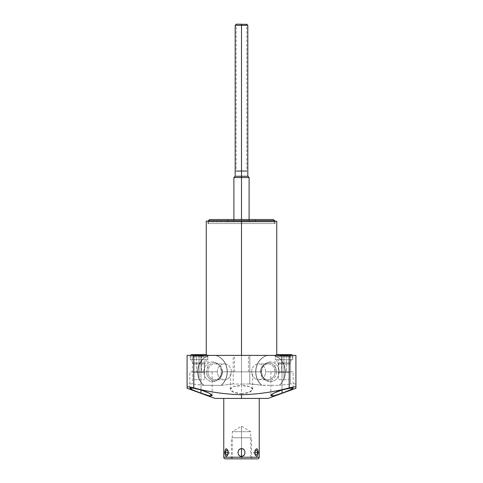 <?xml version="1.0" encoding="UTF-8"?>
<svg xmlns="http://www.w3.org/2000/svg" width="483" height="483" viewBox="0 0 483 483"><rect width="100%" height="100%" fill="white"/><g stroke="black" fill="none" stroke-linecap="round" stroke-linejoin="round"><path stroke-width="0.36" stroke-dasharray="2.42 1.81" d="M214.959 398.427L223.768 398.427M221.178 385.374L203.947 385.374L192.451 384.063C189.028 383.605 187.235 383.75 187.078 384.492L187.078 387.118L187.078 384.492C187.235 383.75 189.028 383.605 192.451 384.063L203.566 385.217A16.718 14.762 -90 0 1 197.982 368.088A16.718 14.762 -90 0 1 209.574 355.391L187.078 355.391L187.078 384.492L187.078 355.391L192.451 355.391L192.451 384.063L192.451 355.391L209.574 355.391A16.718 14.762 -90 0 0 197.982 368.088A16.718 14.762 -90 0 0 203.566 385.217L221.178 385.374A16.718 14.762 90 0 0 226.98 368.221A16.718 14.762 90 0 0 215.364 355.391L209.761 355.391A16.718 14.762 90 0 0 198.145 368.221A16.718 14.762 90 0 0 203.947 385.374A16.718 14.762 90 0 1 198.145 368.221A16.718 14.762 90 0 1 209.761 355.391L215.364 355.391A16.718 14.762 90 0 1 226.98 368.221A16.718 14.762 90 0 1 221.178 385.374L233.192 383.931L221.178 385.374M241.5 398.427L241.5 393.717C234.907 393.355 231.188 391.846 230.337 389.183C231.14 386.877 234.865 385.682 241.5 385.591L241.5 384.124L233.192 383.931L241.5 384.124L241.5 385.591C248.22 385.682 251.939 386.907 252.663 389.262C251.685 391.906 247.96 393.391 241.5 393.717L241.5 398.427L268.041 398.427M200.976 389.968L200.976 371.844L212.14 371.844L200.976 371.844L200.976 389.968L200.976 371.844L189.813 371.844L200.976 371.844L200.976 389.968M200.976 371.844C215.315 371.844 215.315 371.844 200.976 371.844C186.637 371.844 186.637 371.844 200.976 371.844C209.93 371.844 209.93 371.844 200.976 371.844C192.023 371.844 192.023 371.844 200.976 371.844L207.944 371.844L200.976 371.844L200.976 355.391L207.944 355.391L200.976 355.391L200.976 371.844L194.003 371.844L200.976 371.844L200.976 355.391L194.003 355.391L200.976 355.391L200.976 371.844M273.239 355.391L215.176 355.391A16.718 14.762 -90 0 1 226.762 368.088A16.718 14.762 -90 0 1 221.178 385.217A16.718 14.762 -90 0 0 226.762 368.088A16.718 14.762 -90 0 0 215.176 355.391L233.192 355.391L233.192 383.931L233.192 355.391L249.808 355.391L249.808 383.931L241.5 384.124L249.808 383.931L261.822 385.217L249.808 383.931L249.808 355.391L267.636 355.391A16.718 14.762 -90 0 0 256.02 368.221A16.718 14.762 -90 0 0 261.822 385.374L261.822 385.217A16.718 14.762 90 0 1 256.238 368.088A16.718 14.762 90 0 1 267.824 355.391A16.718 14.762 90 0 0 256.238 368.088A16.718 14.762 90 0 0 261.822 385.217L279.053 385.374L261.822 385.374A16.718 14.762 -90 0 1 256.02 368.221A16.718 14.762 -90 0 1 267.636 355.391L273.239 355.391A16.718 14.762 -90 0 1 284.855 368.221A16.718 14.762 -90 0 1 279.053 385.374A16.718 14.762 -90 0 0 284.855 368.221A16.718 14.762 -90 0 0 273.239 355.391M295.922 355.391L273.426 355.391A16.718 14.762 90 0 1 285.018 368.088A16.718 14.762 90 0 1 279.434 385.217L290.549 384.063L279.434 385.217A16.718 14.762 90 0 0 285.018 368.088A16.718 14.762 90 0 0 273.426 355.391L290.549 355.391L290.549 384.063L290.549 355.391L295.922 355.391L295.922 384.492C295.765 383.75 293.972 383.605 290.549 384.063C293.972 383.605 295.765 383.75 295.922 384.492L295.922 355.391M241.5 355.391L276.753 355.391L241.5 355.391C250.454 355.391 250.454 355.391 241.5 355.391C232.546 355.391 232.546 355.391 241.5 355.391L276.753 355.391L206.247 355.391L241.5 355.391L241.5 221.136L241.5 355.391L248.467 355.391L241.5 355.391L241.5 371.844L252.663 371.844L241.5 371.844L241.5 385.591L249.306 386.557L252.663 389.226L249.174 392.353L241.5 393.717L241.5 371.844L230.337 371.844L241.5 371.844L241.5 393.717L233.718 392.311L230.337 389.147L233.76 386.539L241.5 385.591L241.5 371.844C255.839 371.844 255.839 371.844 241.5 371.844C227.161 371.844 227.161 371.844 241.5 371.844C250.454 371.844 250.454 371.844 241.5 371.844C232.546 371.844 232.546 371.844 241.5 371.844L248.467 371.844L241.5 371.844L241.5 355.391L234.533 355.391L241.5 355.391L241.5 371.844L234.533 371.844L241.5 371.844L241.5 355.391M282.024 355.391C290.977 355.391 290.977 355.391 282.024 355.391C273.07 355.391 273.07 355.391 282.024 355.391L288.997 355.391L282.024 355.391L282.024 371.844L288.997 371.844L282.024 371.844L282.024 355.391L275.056 355.391L282.024 355.391L282.024 371.844C296.363 371.844 296.363 371.844 282.024 371.844C267.685 371.844 267.685 371.844 282.024 371.844C290.977 371.844 290.977 371.844 282.024 371.844C273.07 371.844 273.07 371.844 282.024 371.844L293.187 371.844L282.024 371.844L282.024 389.968L282.024 371.844L270.86 371.844L282.024 371.844L282.024 389.968L282.024 371.844L275.056 371.844L282.024 371.844L282.024 355.391M200.976 355.391C209.93 355.391 209.93 355.391 200.976 355.391C192.023 355.391 192.023 355.391 200.976 355.391M199.068 355.391C210.473 355.391 210.473 355.391 199.068 355.391C187.67 355.391 187.67 355.391 199.068 355.391L207.944 355.391L199.068 355.391L199.068 359.648L207.944 359.648L199.068 359.648L199.068 355.391L190.199 355.391L199.068 355.391L199.068 359.648L190.199 359.648L199.068 359.648L199.068 355.391M283.932 355.391C295.33 355.391 295.33 355.391 283.932 355.391C272.527 355.391 272.527 355.391 283.932 355.391L292.801 355.391L283.932 355.391L283.932 359.648L292.801 359.648L283.932 359.648L283.932 355.391L275.056 355.391L283.932 355.391L283.932 359.648L275.056 359.648L283.932 359.648L283.932 355.391M276.753 221.136L206.247 221.136M241.5 221.136L241.5 223.569L274.646 223.569L241.5 223.569L241.5 220.731L208.408 220.731L208.354 221.945L227.71 221.945L227.71 219.517L209.622 219.517L227.71 219.517L227.71 221.945L255.29 221.945L255.29 219.517L273.378 219.517L274.592 220.731L274.592 221.945L255.29 221.945L255.29 219.517L227.71 219.517L227.71 221.945L208.408 221.945L227.71 221.945L208.408 221.945L208.408 220.731L209.622 219.517L273.378 219.517L209.622 219.517L273.378 219.517L209.622 219.517L208.408 220.731L274.592 220.731L273.378 219.517L255.29 219.517L255.29 221.945L227.71 221.945L274.592 221.945L255.29 221.945L274.592 221.945L274.592 221.136L274.646 221.945L274.592 220.731L241.5 220.731L241.5 223.569L208.354 223.569L274.646 223.569L207.944 223.569L275.056 223.569L241.5 223.569L241.5 221.136L241.5 223.569L241.5 221.136L207.944 221.136L276.753 221.136L207.944 221.136L275.056 221.136L241.5 221.136L241.5 223.569L275.056 223.569L241.5 223.569L241.5 221.136L207.944 221.136L207.944 223.569L241.5 223.569L207.944 223.569M241.5 221.945C251.263 221.945 251.263 221.945 241.5 221.945C231.737 221.945 231.737 221.945 241.5 221.945L249.101 221.945L241.5 221.945L241.5 219.517L241.5 221.945L233.899 221.945L241.5 221.945L241.5 177.533L241.5 221.945M208.408 221.945L208.408 221.136L208.408 221.945M241.5 223.569L208.354 223.569L241.5 223.569M227.71 219.517L255.29 219.517L255.29 221.945L227.71 221.945L227.71 219.517M249.101 177.533L233.899 177.533L241.5 177.533L241.5 176.259L235.179 176.259L241.5 176.259L241.5 177.533L249.101 177.533M247.821 176.259L241.5 176.259L247.821 176.259M241.5 25.364L241.5 176.259L241.5 25.364L235.179 25.364L241.5 25.364L241.5 24.15L236.392 24.15L241.5 24.15L241.5 25.364L247.821 25.364L241.5 25.364M241.5 24.15L246.608 24.15L241.5 24.15C234.943 24.15 234.943 24.15 241.5 24.15C248.057 24.15 248.057 24.15 241.5 24.15L236.193 24.15L236.193 171.048L241.5 171.048L236.193 171.048L241.5 171.048L241.5 24.15L241.5 171.048L246.807 171.048L241.5 171.048L241.5 24.15L241.5 171.048C248.316 171.048 248.316 171.048 241.5 171.048C234.684 171.048 234.684 171.048 241.5 171.048L246.807 171.048L246.807 24.15L241.5 24.15M261.726 371.807A9.865 8.712 90 0 1 270.438 361.936A9.865 8.712 90 0 1 279.15 371.807A9.865 8.712 90 0 1 270.438 381.673A9.865 8.712 90 0 1 261.726 371.807A9.865 8.712 90 0 1 266.954 362.757A9.865 8.712 90 0 1 279.15 371.807L276.475 371.807A9.002 7.945 -90 0 0 265.348 363.554A9.002 7.945 -90 0 0 260.579 371.807L261.726 371.807L260.579 371.807A9.002 7.945 -90 0 0 265.348 380.055A9.002 7.945 -90 0 0 276.475 371.807L279.15 371.807A9.865 8.712 90 0 1 266.954 380.852A9.865 8.712 90 0 1 261.726 371.807M203.85 371.807A9.865 8.712 -90 0 1 212.562 361.936A9.865 8.712 -90 0 1 221.274 371.807A9.865 8.712 -90 0 1 212.562 381.673A9.865 8.712 -90 0 1 203.85 371.807A9.865 8.712 -90 0 1 216.046 362.757A9.865 8.712 -90 0 1 221.274 371.807L222.421 371.807A9.002 7.945 90 0 0 217.652 363.554A9.002 7.945 90 0 0 206.525 371.807L203.85 371.807L206.525 371.807A9.002 7.945 90 0 0 217.652 380.055A9.002 7.945 90 0 0 222.421 371.807L221.274 371.807A9.865 8.712 -90 0 1 216.046 380.852A9.865 8.712 -90 0 1 203.85 371.807M206.525 371.807L207.962 371.807A7.945 7.016 90 0 0 214.971 379.747A7.945 7.016 90 0 0 221.987 371.807L222.421 371.807A9.002 7.945 -90 0 1 214.476 380.809A9.002 7.945 -90 0 1 206.525 371.807A9.002 7.945 -90 0 1 214.476 362.805A9.002 7.945 -90 0 1 222.421 371.807L221.987 371.807A7.945 7.016 90 0 0 214.971 363.862A7.945 7.016 90 0 0 207.962 371.807L206.525 371.807M217.344 371.807L207.962 371.807A7.945 7.016 -90 0 1 214.971 363.862A7.945 7.016 -90 0 1 221.987 371.807L231.369 371.807A7.945 7.016 90 0 0 224.36 363.862A7.945 7.016 90 0 0 217.344 371.807A7.945 7.016 90 0 0 224.36 379.747A7.945 7.016 90 0 0 231.369 371.807L221.987 371.807A7.945 7.016 -90 0 1 214.971 379.747A7.945 7.016 -90 0 1 207.962 371.807L217.344 371.807A7.945 7.016 -90 0 1 224.36 363.862A7.945 7.016 -90 0 1 231.369 371.807A7.945 7.016 -90 0 1 224.36 379.747A7.945 7.016 -90 0 1 217.344 371.807M289.202 387.873C274.012 392.003 258.109 394.285 241.5 394.726C224.891 394.285 208.988 392.003 193.798 387.873M260.579 371.807L261.013 371.807A7.945 7.016 -90 0 0 268.029 379.747A7.945 7.016 -90 0 0 275.038 371.807L276.475 371.807A9.002 7.945 90 0 1 268.524 380.809A9.002 7.945 90 0 1 260.579 371.807A9.002 7.945 90 0 1 268.524 362.805A9.002 7.945 90 0 1 276.475 371.807L275.038 371.807A7.945 7.016 -90 0 0 268.029 363.862A7.945 7.016 -90 0 0 261.013 371.807L260.579 371.807M251.631 371.807L261.013 371.807A7.945 7.016 90 0 1 268.029 363.862A7.945 7.016 90 0 1 275.038 371.807L265.656 371.807A7.945 7.016 -90 0 0 258.64 363.862A7.945 7.016 -90 0 0 251.631 371.807A7.945 7.016 -90 0 0 258.64 379.747A7.945 7.016 -90 0 0 265.656 371.807L275.038 371.807A7.945 7.016 90 0 1 268.029 379.747A7.945 7.016 90 0 1 261.013 371.807L251.631 371.807A7.945 7.016 90 0 1 258.64 363.862A7.945 7.016 90 0 1 265.656 371.807A7.945 7.016 90 0 1 258.64 379.747A7.945 7.016 90 0 1 251.631 371.807M199.068 359.648C210.473 359.648 210.473 359.648 199.068 359.648C187.67 359.648 187.67 359.648 199.068 359.648C189.753 359.648 189.753 359.648 199.068 359.648C208.39 359.648 208.39 359.648 199.068 359.648L191.817 359.648L199.068 359.648L199.068 362.95L192.518 362.95L199.068 362.95L199.068 359.648L206.326 359.648L199.068 359.648L199.068 362.95L205.625 362.95L199.068 362.95L199.068 359.648M190.356 359.648L207.787 359.648L190.356 359.648L190.356 356.895L207.787 356.895L207.787 359.648L190.356 359.648L207.787 359.648L207.787 356.895L190.356 356.895L190.356 359.648M190.356 356.895L207.787 356.895L190.356 356.895M190.616 356.895L207.527 356.895A1.419 1.419 0 0 0 206.368 354.661A1.419 1.419 0 0 0 205.203 356.895L192.94 356.895A1.419 1.419 0 0 0 191.775 354.661A1.419 1.419 0 0 1 192.94 356.895L205.203 356.895A1.419 1.419 0 0 1 206.368 354.661A1.419 1.419 0 0 1 207.527 356.895L190.616 356.895A1.419 1.419 0 0 1 190.537 355.391A1.419 1.419 0 0 0 190.616 356.895M192.94 356.895L205.203 356.895L192.94 356.895M194.003 356.895L204.14 356.895L194.003 356.895A0.809 0.809 0 0 0 194.818 356.08L203.325 356.08A0.809 0.809 0 0 0 204.14 356.895L194.003 356.895L204.14 356.895A0.809 0.809 0 0 1 203.325 356.08L194.818 356.08A0.809 0.809 0 0 1 194.003 356.895M194.818 356.08L194.818 355.597L203.325 355.597L203.325 356.08L194.818 356.08L203.325 356.08L203.325 355.597L194.818 355.597L194.818 356.08M194.818 355.597L203.325 355.597L194.818 355.597M196.539 355.597L201.604 355.597L196.539 355.597L196.539 372.333L201.604 372.333L201.604 355.597L196.539 355.597L201.604 355.597L201.604 372.333L196.539 372.333L196.539 355.597M204.261 372.333L193.882 372.333L204.261 372.333L204.261 359.648L193.882 359.648L193.882 372.333L204.261 372.333L193.882 372.333L193.882 359.648L204.261 359.648L204.261 372.333M201.604 372.333L196.539 372.333L201.604 372.333M204.261 359.648L193.882 359.648L204.261 359.648M199.068 362.95L199.068 363.989L204.581 363.989L199.068 363.989L199.068 362.95L205.625 362.95L192.518 362.95L199.068 362.95L199.068 363.989L199.068 362.95M199.068 363.989L193.562 363.989L199.068 363.989L193.562 363.989L199.068 363.989L199.068 379.704L199.068 363.989L199.068 379.704L193.562 379.704L204.581 379.704L199.068 379.704L199.068 363.989L204.581 363.989L199.068 363.989M199.068 379.704C206.15 379.704 206.15 379.704 199.068 379.704C191.993 379.704 191.993 379.704 199.068 379.704M283.932 359.648C295.33 359.648 295.33 359.648 283.932 359.648C272.527 359.648 272.527 359.648 283.932 359.648C274.61 359.648 274.61 359.648 283.932 359.648C293.247 359.648 293.247 359.648 283.932 359.648L276.674 359.648L283.932 359.648L283.932 362.95L277.375 362.95L283.932 362.95L283.932 359.648L291.183 359.648L283.932 359.648L283.932 362.95L290.482 362.95L283.932 362.95L283.932 359.648M275.213 359.648L292.644 359.648L275.213 359.648L275.213 356.895L292.644 356.895L292.644 359.648L275.213 359.648L292.644 359.648L292.644 356.895L275.213 356.895L275.213 359.648M275.213 356.895L292.644 356.895L275.213 356.895M275.473 356.895L292.384 356.895A1.419 1.419 0 0 0 292.463 355.391A1.419 1.419 0 0 1 292.384 356.895L275.473 356.895A1.419 1.419 0 0 1 276.632 354.661A1.419 1.419 0 0 0 275.473 356.895M277.797 356.895A1.419 1.419 0 0 0 276.632 354.661A1.419 1.419 0 0 1 277.797 356.895L290.06 356.895A1.419 1.419 0 0 1 291.225 354.661A1.419 1.419 0 0 0 290.06 356.895L277.797 356.895M278.86 356.895L288.997 356.895L278.86 356.895A0.809 0.809 0 0 0 279.675 356.08L288.182 356.08A0.809 0.809 0 0 0 288.997 356.895L278.86 356.895L288.997 356.895A0.809 0.809 0 0 1 288.182 356.08L279.675 356.08A0.809 0.809 0 0 1 278.86 356.895M279.675 356.08L279.675 355.597L288.182 355.597L288.182 356.08L279.675 356.08L288.182 356.08L288.182 355.597L279.675 355.597L279.675 356.08M279.675 355.597L288.182 355.597L279.675 355.597M281.396 355.597L286.461 355.597L281.396 355.597L281.396 372.333L286.461 372.333L286.461 355.597L281.396 355.597L286.461 355.597L286.461 372.333L281.396 372.333L281.396 355.597M289.118 372.333L278.739 372.333L289.118 372.333L289.118 359.648L278.739 359.648L278.739 372.333L289.118 372.333L278.739 372.333L278.739 359.648L289.118 359.648L289.118 372.333M286.461 372.333L281.396 372.333L286.461 372.333M289.118 359.648L278.739 359.648L289.118 359.648M283.932 362.95L283.932 363.989L289.438 363.989L283.932 363.989L283.932 362.95L290.482 362.95L277.375 362.95L283.932 362.95L283.932 363.989L283.932 362.95M283.932 363.989L278.419 363.989L283.932 363.989L278.419 363.989L283.932 363.989L283.932 379.704L283.932 363.989L283.932 379.704L278.419 379.704L289.438 379.704L283.932 379.704L283.932 363.989L289.438 363.989L283.932 363.989M283.932 379.704C291.007 379.704 291.007 379.704 283.932 379.704C276.85 379.704 276.85 379.704 283.932 379.704M223.768 457.232L259.232 457.232L223.768 457.232M241.5 456.381C236.314 455.783 237.648 448.043 241.5 448.677C246.656 449.232 245.388 456.996 241.5 456.381C236.924 456.405 236.936 448.647 241.5 448.677L241.5 456.381L241.5 448.677C246.076 448.653 246.064 456.411 241.5 456.381M254.801 452.529C256.304 447.493 257.469 447.493 258.302 452.529C257.469 457.564 256.304 457.564 254.801 452.529L255.67 449.492L258.302 452.529L253.521 452.529L258.302 452.529L255.67 455.566L254.801 452.529L253.521 452.529L254.801 452.529M224.698 452.529C225.531 447.493 226.696 447.493 228.199 452.529C226.696 457.564 225.531 457.564 224.698 452.529L227.33 449.492L228.199 452.529L229.479 452.529L224.698 452.529L229.479 452.529L228.199 452.529L227.33 455.566L224.698 452.529M225.392 458.85L257.608 458.85L225.392 458.85M241.5 458.85C229.709 458.85 229.709 458.85 241.5 458.85C253.291 458.85 253.291 458.85 241.5 458.85L232.323 458.85L241.5 458.85L241.5 431.699L232.323 431.699L241.5 431.699L241.5 458.85L250.677 458.85L241.5 458.85L241.5 431.699L250.677 431.699L241.5 431.699L241.5 458.85L231.369 458.85L241.5 458.85L241.5 437.779L231.369 437.779L241.5 437.779L241.5 458.85L251.631 458.85L241.5 458.85L241.5 437.779L251.631 437.779L241.5 437.779L241.5 458.85M241.5 431.699L241.5 426.181L241.5 431.699C253.34 431.699 253.34 431.699 241.5 431.699C253.34 431.699 253.34 431.699 241.5 431.699C229.66 431.699 229.66 431.699 241.5 431.699C229.66 431.699 229.66 431.699 241.5 431.699L241.5 426.181L241.5 431.699M228.199 452.529L229.479 452.529L228.199 452.529M241.5 437.779C254.511 437.779 254.511 437.779 241.5 437.779C228.489 437.779 228.489 437.779 241.5 437.779C253.291 437.779 253.291 437.779 241.5 437.779C229.709 437.779 229.709 437.779 241.5 437.779M212.14 395.601L212.14 371.844M189.813 388.199L189.813 371.844M207.944 371.844L207.944 359.648M194.003 371.844L194.003 355.391M275.056 221.136L275.056 223.569M274.646 221.945L274.646 223.569M208.354 221.945L208.354 223.569M249.101 221.945L249.101 219.517M233.899 221.945L233.899 219.517M288.997 371.844L288.997 355.391M293.187 388.199L293.187 371.844M270.86 395.601L270.86 371.844M216.046 362.757L217.652 363.554M216.046 380.852L217.652 380.055M214.971 363.862L224.36 363.862M224.36 379.747L214.971 379.747M266.954 362.757L265.348 363.554M266.954 380.852L265.348 380.055M268.029 363.862L258.64 363.862M258.64 379.747L268.029 379.747M252.663 389.207L252.663 371.844M230.337 389.207L230.337 371.844M248.467 371.844L248.467 355.391M234.533 371.844L234.533 355.391M275.056 371.844L275.056 359.648M190.199 355.391L190.199 359.648M191.817 359.648L192.518 362.95L193.562 363.989L193.562 379.704M206.326 359.648L205.625 362.95L204.581 363.989L204.581 379.704M292.801 355.391L292.801 359.648M276.674 359.648L277.375 362.95L278.419 363.989L278.419 379.704M291.183 359.648L290.482 362.95L289.438 363.989L289.438 379.704M232.323 458.85L232.323 431.699L241.5 426.181L250.677 431.699L250.677 458.85M255.67 449.492L253.521 452.529L255.67 455.566L253.521 452.529L255.67 449.492M227.33 449.492L229.479 452.529L227.33 455.566L229.479 452.529L227.33 449.492M231.369 458.85L231.369 437.779M251.631 458.85L251.631 437.779"/><path stroke-width="0.72" d="M223.768 398.427L223.768 457.232L259.232 457.232A1.618 1.618 0 0 1 257.608 458.85A1.618 1.618 0 0 0 259.232 457.232L259.232 398.427L259.232 457.232L223.768 457.232L223.768 398.427L241.5 398.427L214.959 398.427L187.078 388.284L187.078 387.118C187.295 386.629 189.535 386.883 193.798 387.873C208.988 392.003 224.885 394.285 241.5 394.726L241.5 398.427L241.5 394.726C258.115 394.285 274.012 392.003 289.202 387.873C293.465 386.883 295.705 386.629 295.922 387.118L295.922 388.284L268.041 398.427L241.5 398.427M200.976 393.144C215.122 399.061 215.81 394.526 200.976 389.968C186.951 386.074 186.094 388.151 200.976 393.144L208.777 395.662L212.122 395.722L209.163 393.138L200.976 389.968L200.976 393.144L200.976 389.968L193.242 388.175L189.825 388.139L192.808 389.986L200.976 393.144M295.922 387.118L295.922 355.391L193.798 355.391L193.798 387.873L193.798 355.391L187.078 355.391L187.078 387.118L187.078 355.391L295.922 355.391L295.922 387.118C295.705 386.629 293.465 386.883 289.202 387.873L289.202 355.391L289.202 387.873M206.247 355.391L206.247 221.136L241.5 221.136L241.5 355.391L241.5 221.136L276.753 221.136L276.753 355.391M207.944 221.136L241.5 221.136L241.5 220.731L274.592 220.731L274.592 221.136L273.378 219.517L274.592 220.731L208.408 220.731L209.622 219.517L273.378 219.517L209.622 219.517L208.408 220.731L241.5 220.731L241.5 221.136M208.408 221.136L208.408 220.731L208.408 221.136M241.5 219.517L241.5 177.533L249.101 177.533L241.5 177.533L241.5 219.517M236.392 24.15L235.179 25.364L241.5 25.364L241.5 176.259L247.821 176.259L241.5 176.259L241.5 177.533L241.5 25.364L235.179 25.364L235.179 176.259L241.5 176.259L235.179 176.259L233.899 177.533L241.5 177.533L233.899 177.533L233.899 219.517M241.5 25.364L247.821 25.364L241.5 25.364L241.5 24.15L241.5 25.364M282.024 393.144L290.162 389.998L293.181 388.151L289.848 388.157L282.024 389.968L282.024 393.144C296.508 387.656 296.508 386.593 282.024 389.968C267.262 394.502 267.691 399.085 282.024 393.144L282.024 389.968L273.819 393.144L270.872 395.698L274.121 395.686L282.024 393.144M193.798 387.873C189.535 386.883 187.295 386.629 187.078 387.118M191.775 354.661A1.419 1.419 0 0 0 190.537 355.391A1.419 1.419 0 0 1 191.775 354.661L206.368 354.661L191.775 354.661M292.463 355.391A1.419 1.419 0 0 0 291.225 354.661A1.419 1.419 0 0 1 292.463 355.391M258.302 452.529C257.469 447.493 256.304 447.493 254.801 452.529C256.304 457.564 257.469 457.564 258.302 452.529L255.67 449.492L254.801 452.529L258.302 452.529L254.801 452.529L255.67 455.566L258.302 452.529M241.5 448.677C236.344 449.232 237.612 456.996 241.5 456.381C246.686 455.783 245.352 448.043 241.5 448.677C236.924 448.653 236.936 456.411 241.5 456.381L241.5 448.677L241.5 456.381C246.076 456.405 246.064 448.647 241.5 448.677M228.199 452.529C226.696 447.493 225.531 447.493 224.698 452.529C225.531 457.564 226.696 457.564 228.199 452.529L227.33 449.492L224.698 452.529L228.199 452.529L224.698 452.529L227.33 455.566L228.199 452.529M223.768 457.232A1.618 1.618 0 0 0 225.392 458.85A1.618 1.618 0 0 1 223.768 457.232M257.608 458.85L225.392 458.85L257.608 458.85M236.193 24.15L246.807 24.349M236.193 171.048L246.807 171.048M249.101 219.517L249.101 177.533L247.821 176.259L247.821 25.364L246.608 24.15M291.225 354.661L276.632 354.661L291.225 354.661"/></g></svg>
